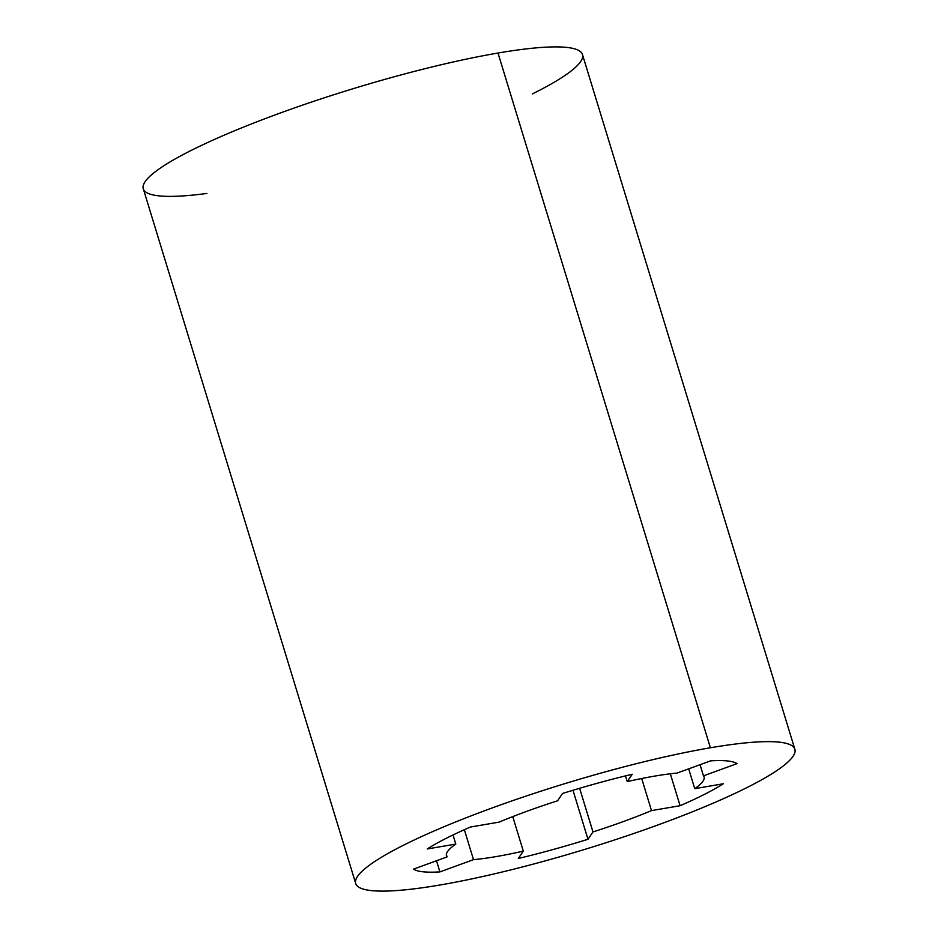 <?xml version="1.0" encoding="UTF-8"?>
<svg xmlns="http://www.w3.org/2000/svg" width="938" height="938" viewBox="0 0 938 938"><rect width="100%" height="100%" fill="white"/><g stroke="black" fill="none" stroke-linecap="round" stroke-linejoin="round"><path stroke-width="1.41" d="M677.037 773.088A134.709 20.155 163 0 0 654.548 776.125A134.709 20.155 -17 0 1 677.037 773.088L710.629 760.847A171.443 25.643 -17 0 1 737.057 763.614L703.465 775.855A134.709 20.155 -17 0 1 694.741 788.659L723.327 783.769A171.443 25.643 -17 0 1 680.097 805.719L651.5 810.608A134.709 20.155 -17 0 1 592.98 831.936L587.974 839.287A171.443 25.643 -17 0 1 518.315 858.481L523.31 851.129A134.709 20.155 -17 0 1 473.502 859.654L439.922 871.894A171.443 25.643 -17 0 1 413.494 869.139L447.086 856.898A134.709 20.155 -17 0 1 455.798 844.083L427.212 848.972A171.443 25.643 -17 0 1 470.454 827.023L499.039 822.134A134.709 20.155 -17 0 1 557.559 800.806L562.566 793.454A171.443 25.643 -17 0 1 632.235 774.26L627.229 781.612A134.709 20.155 -17 0 1 654.548 776.125A134.709 20.155 163 0 0 627.229 781.612L632.235 774.26A171.443 25.643 163 0 0 562.566 793.454L557.559 800.806A134.709 20.155 163 0 0 499.039 822.134L470.454 827.023A171.443 25.643 163 0 0 427.212 848.972L455.798 844.083L453.007 834.961L455.798 844.083A134.709 20.155 163 0 0 446.453 855.761A134.709 20.155 163 0 0 447.086 856.898L446.336 854.459L447.086 856.898L413.494 869.139A171.443 25.643 163 0 0 439.922 871.894L436.51 860.744L439.922 871.894L473.502 859.654L464.357 829.708L473.502 859.654A134.709 20.155 163 0 0 523.31 851.129L512.758 816.611L523.31 851.129L518.315 858.481A171.443 25.643 163 0 0 587.974 839.287L572.989 790.265L587.974 839.287L592.98 831.936L579.637 788.295L592.98 831.936A134.709 20.155 163 0 0 651.5 810.608L641.698 778.517L651.5 810.608L680.097 805.719L670.33 773.791L680.097 805.719A171.443 25.643 163 0 0 723.327 783.769L694.741 788.659L688.691 768.843L694.741 788.659A134.709 20.155 163 0 0 704.086 776.992A134.709 20.155 163 0 0 703.465 775.855L700.053 764.705L703.465 775.855L737.057 763.614A171.443 25.643 163 0 0 710.629 760.847L677.037 773.088M206.911 193.439A229.611 34.343 -17 0 1 198.41 146.879A229.611 34.343 -17 0 1 497.996 53.032L710.394 747.774A229.611 34.343 163 0 0 357.566 876.35A229.611 34.343 163 0 0 657.855 824.994A229.611 34.343 163 0 0 710.394 747.774A229.611 34.343 -17 0 1 794.849 749.239A229.611 34.343 -17 0 1 585.312 849.218A229.611 34.343 -17 0 1 355.701 883.502A229.611 34.343 -17 0 1 474.311 814.618A229.611 34.343 -17 0 1 710.394 747.774L497.996 53.032A229.611 34.343 -17 0 1 532.315 93.952M794.849 749.239L582.451 54.498A229.611 34.343 163 0 0 497.996 53.032A229.611 34.343 163 0 0 261.913 119.876A229.611 34.343 163 0 0 143.291 188.761L355.701 883.502M625.482 775.89L627.229 781.612L625.482 775.89"/></g></svg>
